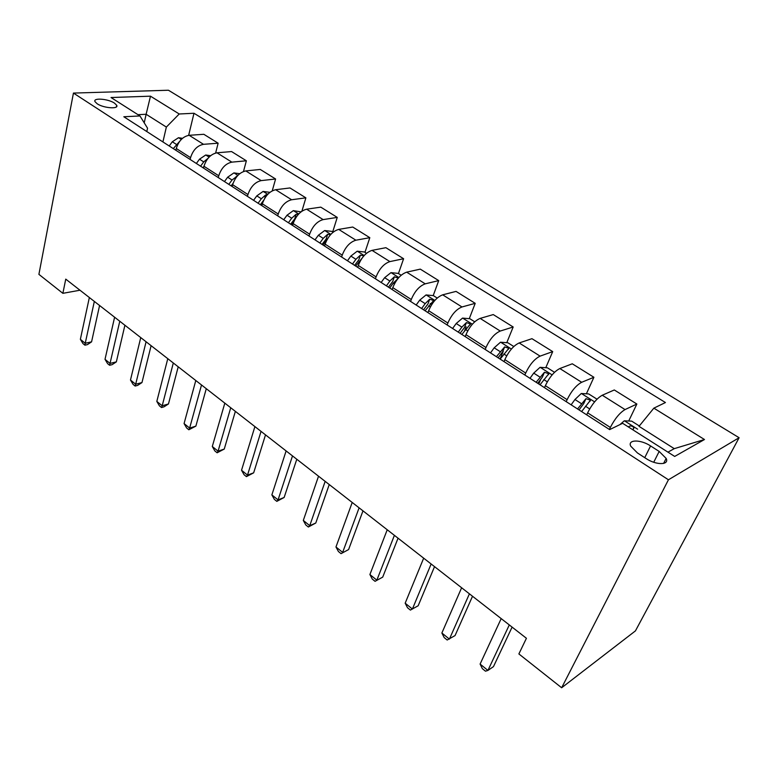 <?xml version="1.0" encoding="UTF-8"?>
<svg xmlns="http://www.w3.org/2000/svg" width="778" height="778" viewBox="0 0 778 778"><rect width="100%" height="100%" fill="white"/><g stroke="black" fill="none" stroke-linecap="round" stroke-linejoin="round"><path stroke-width="1.17" d="M97.192 103.785C103.571 108.191 119.063 109.338 116.71 105.293L114.463 103.114C108.132 98.777 92.738 97.571 95.004 101.646L97.192 103.785M739.1 437.722L168.447 90.238L73.443 93.078L668.438 479.783L739.1 437.722L635.432 630.89L561.648 687.762L668.438 479.783M561.648 687.762L518.877 653.938L526.424 638.281L65.751 279.127L62.872 293.325L79.988 290.223M659.17 451.425L650.573 445.93C640.693 439.327 627.35 439.405 630.734 446.173L637.445 452.952L646.139 458.573C656.185 465.361 669.615 465.176 666.143 458.407L659.17 451.425L653.734 462.258M667.962 452.154L674.254 448.653L639.01 426.334L653.86 408.149L665.443 402.537L193.985 113.257L188.646 135.343M653.86 408.149L704.479 439.521L674.682 456.433L622.643 423.3L609.631 429.612L123.828 116.758L139.962 115.951L111.04 97.532L150.485 96.18L179.232 113.987L193.985 113.257M62.872 293.325L38.9 274.362L73.443 93.078M139.962 115.951L147.548 128.205L146.799 131.55M144.222 122.836L146.128 114.269L137.949 114.667M609.388 429.456L610.341 427.443C614.883 418.671 619.784 412.71 625.045 409.578L636.871 404.035L628.712 421.015M586.709 414.849L587.623 412.846C592.048 404.122 596.92 398.248 602.26 395.234L614.299 389.973L636.871 404.035M566.219 401.652L567.113 399.668C571.422 390.984 576.274 385.188 581.672 382.28L593.906 377.272L586.388 393.794M544.493 387.658L545.359 385.684C549.55 377.058 554.374 371.339 559.839 368.539L572.277 363.793L593.906 377.272M524.868 375.015L525.695 373.051C529.779 364.464 534.583 358.823 540.107 356.13L552.711 351.607L545.777 367.712M504.037 361.605L504.844 359.65C508.812 351.111 513.587 345.549 519.169 342.952L531.957 338.683L552.711 351.607M485.209 349.478L485.987 347.523C489.858 339.043 494.614 333.548 500.244 331.049L513.179 326.984L506.77 342.699M465.225 336.611L465.973 334.666C469.747 326.225 474.473 320.808 480.152 318.406L493.252 314.575L513.179 326.984M447.146 324.971L447.875 323.035C451.551 314.643 456.258 309.284 461.986 306.97L475.212 303.332L469.27 318.679M427.949 312.61L428.659 310.685C432.237 302.341 436.915 297.05 442.692 294.823L456.054 291.4L475.212 303.332M410.58 301.417L411.27 299.501C414.762 291.205 419.41 285.983 425.226 283.834L438.714 280.605L433.21 295.611M392.131 289.542L392.793 287.636C396.197 279.39 400.826 274.235 406.68 272.164L420.295 269.13L438.714 280.605M375.434 278.787L376.075 276.89C379.392 268.682 384.001 263.586 389.885 261.603L403.607 258.734L398.453 273.525M357.686 267.36L358.308 265.473C361.546 257.314 366.117 252.286 372.04 250.37L385.878 247.686L403.607 258.734M341.62 257.012L342.223 255.126C345.374 247.015 349.935 242.046 355.886 240.208L369.813 237.679L364.97 252.335M324.533 246.004L325.116 244.136C328.199 236.074 332.721 231.163 338.712 229.393L352.735 227.04L369.813 237.679M309.061 236.045L309.625 234.178C312.63 226.165 317.142 221.302 323.142 219.6L337.253 217.402L332.702 231.912M292.606 225.445L293.15 223.597C296.087 215.623 300.561 210.819 306.6 209.194L320.789 207.143L337.253 217.402M277.697 215.846L278.223 213.999C281.091 206.073 285.545 201.327 291.604 199.752L305.871 197.845L301.893 211.198M261.836 205.625L262.351 203.797C265.133 195.91 269.567 191.223 275.645 189.715L289.99 187.955L305.871 197.845M247.453 196.367L247.949 194.539C250.681 186.71 255.087 182.062 261.184 180.613L275.587 178.989L272.242 190.843M232.155 186.516L232.641 184.697C235.296 176.907 239.682 172.317 245.799 170.927L260.26 169.448L275.587 178.989M218.278 177.578L218.744 175.77C221.351 168.029 225.708 163.487 231.834 162.145L246.363 160.783L243.485 171.5M203.515 168.067L203.962 166.268C206.501 158.566 210.838 154.073 216.984 152.799L231.562 151.564L246.363 160.783M190.124 159.441L190.561 157.652C193.032 149.989 197.349 145.544 203.505 144.319L218.132 143.201L215.632 153.033M175.857 150.261L176.275 148.481C178.697 140.857 182.995 136.461 189.161 135.294L203.836 134.293L218.132 143.201M162.913 141.927L166.356 127.077L146.128 114.269L150.485 96.18M430.302 303.517L430.117 304.033M466.139 326.789L464.68 330.533M503.23 351.364L500.089 359.057M541.002 378.798L538.765 383.972M179.232 113.987L166.356 127.077M674.254 448.653L704.479 439.521M509.298 624.928L487.932 670.432L480.104 664.062L501.188 618.607M512.099 627.117L493.476 666.61L487.932 670.432L485.462 671.181L482.341 668.642L480.104 664.062M639.312 425.965L631.697 421.141L624.267 420.82L619.901 424.632M632.689 429.699L633.944 427.871C632.806 426.14 631.25 425.595 629.285 426.227L628.43 426.986M469.406 593.828L449.402 639.117L441.875 633.01L461.626 587.76M472.518 596.249L455.062 635.568L447.175 640.012L444.18 637.571L441.875 633.01M431.138 563.992L412.398 609.057L405.173 603.193L423.67 558.176M434.532 566.637L418.175 605.761L410.395 610.088L407.516 607.744L405.173 603.193M394.397 535.352L376.844 580.174L369.9 574.534L387.23 529.76M398.044 538.191L382.718 577.111L375.054 581.322L372.283 579.065L369.9 574.534M382.718 577.111L375.054 581.322M597.018 399.192L588.683 393.921L581.263 393.512L574.961 399.513L571.14 404.813M581.613 411.562L590.473 400.213L585.97 398.667L577.548 408.946M579.036 409.899L583.704 403.626L585.97 398.667M554.529 372.302L547.449 367.819L540.049 367.333L533.727 373.119L529.974 378.312M540.029 384.779L548.821 373.712L544.444 372.263L536.12 382.27M537.734 383.311L542.334 377.174L544.444 372.263M513.801 346.521L507.878 342.777L500.497 342.223L494.176 347.805L490.5 352.891M500.137 359.096L508.861 348.291L504.63 346.93L496.393 356.684M498.124 357.802L502.637 351.792L504.63 346.93M359.105 507.83L342.651 552.399L335.97 546.973L352.21 502.462M362.986 510.854L348.602 549.55L341.056 553.654L338.401 551.485L335.97 546.973M348.602 549.55L341.056 553.654M474.726 321.8L469.883 318.737L462.531 318.105L456.209 323.502L452.592 328.481M461.85 334.443L470.515 323.901L466.392 322.607L461.879 327.13L458.261 332.128M460.099 333.305L464.534 327.431L466.392 322.607M325.165 481.368L309.751 525.665L303.313 520.433L318.533 476.204M329.25 484.558L315.771 523.02L309.751 525.665L308.341 527.017L305.773 524.926L303.313 520.433M315.771 523.02L308.341 527.017M437.207 298.052L433.365 295.621L426.043 294.94L419.721 300.143L416.172 305.025M425.07 310.753L433.667 300.464L429.66 299.238L425.177 303.634L421.618 308.526M423.553 309.77L427.919 304.023L429.66 299.238M292.499 455.908L278.057 499.914L271.862 494.886L286.119 450.929M296.788 459.253L284.145 497.463L278.057 499.914L276.822 501.363L274.342 499.35L271.862 494.886M284.145 497.463L276.822 501.363M401.166 275.237L398.239 273.389L390.945 272.65L384.633 277.688L381.152 282.472M398.268 278.164L394.349 276.774L389.875 281.043L386.394 285.847M388.416 287.14L392.705 281.51L394.349 276.774M389.72 287.986L393.211 283.173L397.665 278.903M261.048 431.391L247.521 475.105L241.54 470.252L254.892 426.597M265.512 434.863L253.657 472.829L247.521 475.105L246.431 476.632L244.049 474.697L241.54 470.252M253.657 472.829L246.431 476.632M366.496 253.307L364.435 251.994L357.18 251.206L350.868 256.079L347.455 260.766M363.89 255.845L360.36 255.155L355.925 259.307L352.492 264.014M354.593 265.366L358.814 259.842L360.36 255.155M355.692 266.076L361.935 258.325M230.735 407.76L218.064 451.172L212.297 446.494L224.813 403.13M235.364 411.358L224.258 449.062L218.064 451.172L217.13 452.786L214.825 450.909L212.297 446.494M224.258 449.062L217.13 452.786M333.13 232.184L331.866 231.387L324.65 230.551L318.358 235.267L315.002 239.867M330.582 234.635L327.635 234.334L323.22 238.379L319.855 242.999M322.034 244.399L326.186 238.982L327.635 234.334M322.938 244.982L327.412 238.992M201.512 384.974L189.638 428.085L184.075 423.563L195.793 380.51M206.277 388.689L195.871 426.13L189.638 428.085L188.84 429.767L186.623 427.958L184.075 423.563M195.871 426.13L188.84 429.767M301.008 211.859L293.296 210.643L287.024 215.214L283.727 219.727M298.412 214.3L296.097 214.281L291.711 218.21L288.405 222.741M290.651 224.181L294.736 218.871L296.097 214.281M291.38 224.657L294.191 220.796M173.309 362.986L162.194 405.785L156.816 401.419L167.785 358.677M178.211 366.808L168.456 403.976L162.194 405.785L161.532 407.536L159.383 405.785L156.816 401.419M168.456 403.976L164.032 406.806L161.532 407.536M269.947 192.331L263.061 191.437L256.808 195.871L253.57 200.306M267.331 194.782L265.687 194.928L261.33 198.769L258.082 203.214M260.387 204.692L263.752 200.141M260.951 205.061L262.701 202.659M146.079 341.756L135.673 384.244L130.48 380.014L140.74 337.594M151.107 345.675L141.966 382.572L135.673 384.244L135.129 386.044L133.057 384.361L130.48 380.014M141.966 382.572L137.648 385.382L135.129 386.044M239.741 173.698L233.886 172.911L227.653 177.209L224.472 181.566M237.28 176.071L232.019 180L228.829 184.367M231.183 185.884L233.06 183.307M231.591 186.156L232.632 184.726M119.773 321.246L110.038 363.414L105.011 359.329L114.609 317.22M124.908 325.253L116.35 361.877L110.038 363.414L109.61 365.271L107.597 363.637L105.011 359.329M116.35 361.877L112.129 364.658L109.61 365.271M210.605 155.707L205.703 155.017L199.499 159.189L196.367 163.468M207.979 158.372L203.719 161.892L200.578 166.181M202.98 167.727L203.924 166.434M203.243 167.902L203.719 167.251M94.332 301.417L85.24 343.263L80.367 339.315L89.353 297.527M99.574 305.501L91.571 341.853L85.24 343.263L84.909 345.179L82.974 343.594L80.367 339.315M91.571 341.853L87.447 344.605L84.909 345.179M182.499 138.309L178.483 137.725L172.298 141.781L169.225 145.982M179.689 141.314L173.29 148.608M587.623 412.846L610.341 427.443M545.359 385.684L567.113 399.668M504.844 359.65L525.695 373.051M465.973 334.666L485.987 347.523M428.659 310.685L447.875 323.035M392.793 287.636L411.27 299.501M358.308 265.473L376.075 276.89M325.116 244.136L342.223 255.126M293.15 223.597L309.625 234.178M262.351 203.797L278.223 213.999M232.641 184.697L247.949 194.539M203.962 166.268L218.744 175.77M176.275 148.481L190.561 157.652M602.26 395.234L625.045 409.578M559.839 368.539L581.672 382.28M519.169 342.952L540.107 356.13M480.152 318.406L500.244 331.049M442.692 294.823L461.986 306.97M406.68 272.164L425.226 283.834M372.04 250.37L389.885 261.603M338.712 229.393L355.886 240.208M306.6 209.194L323.142 219.6M275.645 189.715L291.604 199.752M245.799 170.927L261.184 180.613M216.984 152.799L231.834 162.145M189.161 135.294L203.505 144.319M644.748 457.668L650.573 445.93M637.62 429.184L624.452 420.82M628.809 427.229L629.285 426.227M594.596 401.866L581.448 393.522M581.39 403.626L574.961 399.513M589.675 408.927L585.464 406.233M552.117 374.889L540.233 367.342M539.893 377.067L533.727 373.119M547.304 381.813L543.793 379.567M511.399 349.04L500.692 342.232M500.089 351.588L494.176 347.805M506.692 355.818L503.833 353.99M472.343 324.241L462.716 318.124M461.879 327.13L456.209 323.502M467.743 330.883L465.477 329.434M434.844 300.425L426.227 294.95M425.177 303.634L419.721 300.143M430.341 306.94L428.629 305.851M398.813 277.542L391.13 272.67M389.875 281.043L384.633 277.688M394.397 283.941L393.211 283.173M364.162 255.544L357.355 251.226M355.925 259.307L350.868 256.079M359.844 261.816L359.125 261.359M330.815 234.373L324.825 230.57M323.22 238.379L318.358 235.267M298.703 213.979L293.481 210.663M291.711 218.21L287.024 215.214M267.758 194.325L263.236 191.466M261.33 198.769L256.808 195.871M264.734 198.332L265.687 194.928M237.912 175.381L234.061 172.93M232.019 180L227.653 177.209M235.938 177.763L236.337 176.266M209.107 157.088L205.878 155.046M203.719 161.892L199.499 159.189M181.303 139.437L178.658 137.755M176.373 144.387L172.298 141.781M116.379 106.878L116.71 105.293M663.605 463.425L666.143 458.407M633.35 429.096L633.944 427.871M589.967 401.331L590.473 400.213M548.373 374.733L548.821 373.712M508.472 349.244L508.861 348.291M470.175 324.776L470.515 323.901M433.375 301.271L433.667 300.464"/></g></svg>
